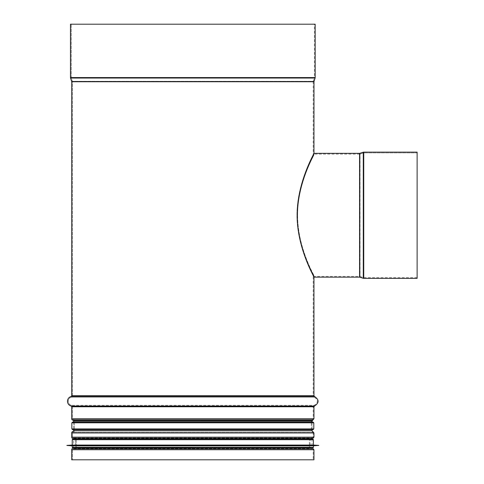 <?xml version="1.0" encoding="UTF-8"?>
<svg xmlns="http://www.w3.org/2000/svg" width="484" height="484" viewBox="0 0 484 484"><rect width="100%" height="100%" fill="white"/><g stroke="black" fill="none" stroke-linecap="round" stroke-linejoin="round"><path stroke-width="0.36" stroke-dasharray="2.42 1.81" d="M313.953 459.8L71.699 459.8L72.461 459.8L72.461 449.727A0.762 0.762 -90 0 1 73.09 448.977L75.02 448.638A1.531 1.531 90 0 0 76.278 447.131L76.278 439.762A1.531 1.531 90 0 0 75.02 438.256L73.09 437.917A0.762 0.762 -90 0 1 72.461 437.161L72.461 432.962A0.762 0.762 -90 0 1 73.09 432.206L73.108 432.206A1.531 1.531 90 0 0 74.373 430.7L74.373 421.038A1.531 1.531 90 0 0 73.108 419.531L73.09 419.531A0.762 0.762 -90 0 1 72.461 418.775L72.461 406.784A1.531 1.531 90 0 0 71.342 405.314A4.205 4.205 -90 0 1 71.342 397.213A1.531 1.531 90 0 0 72.461 395.737L72.461 81.754A1.531 1.531 90 0 0 72.388 81.288L71.275 77.809A0.762 0.762 -90 0 1 71.239 77.573L71.239 24.2L70.47 24.2L315.175 24.2M74.887 447.881L310.758 447.881L74.887 447.881A0.762 0.762 -90 0 0 75.516 447.131A0.762 0.762 0 0 1 74.887 447.881M75.516 439.762L75.516 447.131L310.129 447.131L75.516 447.131L75.516 439.762L310.129 439.762L75.516 439.762A0.762 0.762 -90 0 0 74.887 439.006A0.762 0.762 0 0 1 75.516 439.762M74.482 438.94L310.758 439.006L74.482 438.94M73.604 422.048L73.604 429.689L73.604 422.048M71.699 459.8L72.461 459.8L72.461 449.727A0.762 0.762 0 0 1 73.09 448.977L75.02 448.638A1.531 1.531 0 0 0 76.278 447.131L76.278 439.762A1.531 1.531 0 0 0 75.02 438.256L73.09 437.917A0.762 0.762 0 0 1 72.461 437.161L72.461 432.962A0.762 0.762 0 0 1 73.09 432.206L73.108 432.206A1.531 1.531 0 0 0 74.373 430.7L74.373 421.038A1.531 1.531 0 0 0 73.108 419.531L73.09 419.531A0.762 0.762 0 0 1 72.461 418.775L72.461 406.784A1.531 1.531 0 0 0 71.342 405.314A4.205 4.205 0 0 1 71.342 397.213A1.531 1.531 0 0 0 72.461 395.737L72.461 81.754A1.531 1.531 0 0 0 72.388 81.288L71.275 77.809A0.762 0.762 0 0 1 71.239 77.573L71.239 24.2L314.406 24.2L70.47 24.2M296.952 215.253C296.922 247.929 313.826 276.043 313.184 275.626C313.85 276.267 295.294 244.813 297.049 210.794C298.531 179.637 313.771 154.668 313.184 154.88C313.826 154.457 296.922 182.577 296.952 215.253L297.612 215.253C297.581 247.929 314.594 276.043 313.953 275.626C314.539 275.838 299.203 250.869 297.708 219.712C295.942 185.693 314.618 154.239 313.953 154.88C314.594 154.457 297.581 182.577 297.612 215.253M313.953 276.388L313.953 277.151L313.953 275.626L313.184 275.626L313.184 395.737L72.461 395.737L313.184 395.737L314.31 397.213L71.342 397.213L314.31 397.213C318.327 399.911 318.327 402.609 314.31 405.314L71.342 405.314L314.31 405.314L313.184 406.784L72.461 406.784L313.184 406.784L313.184 418.775L72.461 418.775L313.184 418.775L312.555 419.531L73.09 419.531L312.555 419.531L311.279 421.038L74.373 421.038L311.279 421.038L311.279 430.7L74.373 430.7L311.279 430.7L312.537 432.206L73.09 432.206L312.555 432.206L73.108 432.206L312.555 432.206L313.184 432.962L72.461 432.962L313.184 432.962L313.184 437.161L72.461 437.161L313.184 437.161L312.555 437.917L73.09 437.917L312.555 437.917L310.625 438.256L75.02 438.256L310.625 438.256L309.367 439.762L76.278 439.762L309.367 439.762L309.367 447.131L76.278 447.131L309.367 447.131L310.625 448.638L75.02 448.638L310.625 448.638L312.555 448.977L73.09 448.977L312.555 448.977L313.184 449.727L72.461 449.727L313.184 449.727L313.184 459.8L72.461 459.8L313.184 459.8M313.947 277.151L313.947 276.388C314.412 276.66 295.615 244.795 297.497 210.498C299.088 179.068 314.509 153.972 313.953 154.118L313.953 153.349L313.953 154.118C314.539 153.918 299.112 178.995 297.503 210.443C295.597 244.753 314.412 276.666 313.947 276.388L313.947 277.151C314.364 277.096 299.554 252.702 297.412 222.235C294.623 186.292 314.636 152.769 313.953 153.349L313.953 154.88L313.184 154.88L313.184 81.754L72.461 81.754L313.184 81.754L313.257 81.288L72.388 81.288L313.257 81.288L314.37 77.809L71.275 77.809L314.406 77.573L71.239 77.573L314.406 77.573L314.406 24.2M417.117 152.127L417.117 277.61L417.117 152.896L363.744 152.896L363.744 277.61L363.744 152.896A0.762 0.762 0 0 0 363.508 152.932L363.508 277.574L363.508 152.932L360.029 154.045L360.029 276.461L360.029 154.045A1.531 1.531 0 0 1 359.564 154.118L359.564 276.388L359.564 154.118L313.953 154.118L359.564 154.118A1.531 1.531 180 0 0 360.029 154.045L363.508 152.932A0.762 0.762 0 0 1 363.744 152.896L417.117 152.896L417.117 152.127L417.117 278.379M312.803 429.689L72.842 429.689L312.803 429.689L312.041 428.927L73.604 428.927L312.041 428.927L312.041 422.81L312.803 422.048L72.842 422.048L312.803 422.048M313.033 429.689L72.612 429.689M72.612 422.048L313.033 422.048M311.164 438.94L310.129 439.762L310.129 447.131L310.758 447.881L312.035 448.105L73.604 448.105L73.604 438.94L312.041 438.94L73.604 438.94M312.041 438.94L312.041 448.105L73.604 448.105M313.414 445.812L72.231 445.812M318.762 445.474L66.883 445.474M318.762 445.395L66.883 445.395M313.414 445.05L72.231 445.05M312.652 438.94L72.993 438.94M70.47 77.573L315.175 77.573M70.543 78.039L315.102 78.039M71.662 81.524L313.989 81.524M71.699 81.754L313.953 81.754M71.699 395.737L313.953 395.737M71.136 396.475L314.509 396.475M71.136 406.052L314.509 406.052M71.699 406.784L313.953 406.784M71.699 418.775L313.953 418.775M312.67 420.287L72.975 420.287L312.688 420.281M73.604 421.038L312.041 421.038M73.604 430.7L312.041 430.7M71.699 432.962L313.953 432.962M71.699 437.161L313.953 437.161M72.957 438.667L312.688 438.667M72.957 448.22L312.688 448.22M71.699 449.727L313.953 449.727M359.564 153.349L359.564 277.157M363.744 152.127L363.744 278.379M363.278 152.2L363.278 278.306M359.8 153.313L359.8 277.193M312.041 422.81L73.604 422.81L312.041 422.81M71.85 428.927L313.795 428.927M313.795 422.81L71.85 422.81M313.414 447.343L72.231 447.343M313.414 439.702L72.231 439.702M312.041 422.048L312.041 429.689M417.117 277.61L363.744 277.61L359.564 276.388L313.947 276.388M72.842 422.048L73.604 422.81L73.604 428.927L72.842 429.689"/><path stroke-width="0.73" d="M72.957 448.22A1.531 1.531 90 0 0 71.699 449.727L71.699 459.8L71.699 449.727A1.531 1.531 0 0 1 72.957 448.22L312.041 448.105M72.957 438.667L74.482 438.94L72.957 438.667A1.531 1.531 90 0 1 71.699 437.161A1.531 1.531 0 0 0 72.957 438.667L312.688 438.667L313.953 437.161L71.699 437.161L71.699 432.962L71.699 437.161M72.957 431.456A1.531 1.531 90 0 0 71.699 432.962A1.531 1.531 0 0 1 72.957 431.456L72.957 431.456A0.762 0.762 -90 0 0 73.604 430.7A0.762 0.762 0 0 1 72.975 431.456L72.957 431.456M73.604 421.038L73.604 422.048L73.604 421.038A0.762 0.762 -90 0 0 72.975 420.287L72.975 420.287A0.762 0.762 0 0 1 73.604 421.038L312.041 421.038L312.041 422.048M73.604 429.689L73.604 430.7L73.604 429.689M71.699 418.775A1.531 1.531 90 0 0 72.957 420.281A1.531 1.531 0 0 1 71.699 418.775L71.699 406.784L71.699 418.775L313.953 418.775L313.953 406.784L71.699 406.784A0.762 0.762 -90 0 0 71.136 406.052A0.762 0.762 0 0 1 71.699 406.784M71.136 396.475A4.967 4.967 90 0 0 71.136 406.052A4.967 4.967 0 0 1 71.136 396.475A0.762 0.762 -90 0 0 71.699 395.737A0.762 0.762 0 0 1 71.136 396.475L314.509 396.475L313.953 395.737L71.699 395.737L71.699 81.754L71.699 395.737M71.662 81.524A0.762 0.762 -90 0 1 71.699 81.754A0.762 0.762 0 0 0 71.662 81.524L70.543 78.039L71.662 81.524L313.989 81.524L315.102 78.039L70.543 78.039A1.531 1.531 90 0 1 70.47 77.573A1.531 1.531 0 0 0 70.543 78.039M70.47 24.2L70.47 77.573L70.47 24.2L315.175 24.2L315.175 77.573L70.47 77.573M71.699 449.727L313.953 449.727L313.953 459.8L71.699 459.8M313.989 81.524L313.953 153.349C314.612 152.871 295.294 185.039 297.309 220.408C298.93 251.668 314.376 277.108 313.947 277.151L359.564 277.157L359.564 153.349L313.953 153.349L359.564 153.349A0.762 0.762 0 0 0 359.8 153.313A0.762 0.762 0 0 1 359.564 153.349M363.278 152.2L359.8 153.313L363.278 152.2A1.531 1.531 180 0 1 363.744 152.127A1.531 1.531 0 0 0 363.278 152.2L363.278 278.306L363.744 278.379L363.744 152.127L417.117 152.127L363.744 152.127M363.744 278.379L417.117 278.379L417.117 152.127M72.612 429.689L313.033 429.689L313.795 428.927L71.85 428.927L72.612 429.689M313.795 422.81L71.85 422.81L72.612 422.048L313.033 422.048L313.795 422.81L313.795 428.927M73.604 448.105L192.826 448.105L73.604 448.105M312.652 448.105L313.414 447.343L72.231 447.343L72.231 445.812L313.414 445.812L318.762 445.395L66.883 445.395L318.762 445.474M66.883 445.395L72.231 445.05L313.414 445.05L318.762 445.395M192.826 438.94L312.652 438.94L313.414 439.702L72.231 439.702L72.993 438.94L192.826 438.94M313.953 81.754L71.699 81.754M314.509 396.475C319.265 399.669 319.265 402.857 314.509 406.052L71.136 406.052M312.688 420.281L72.957 420.281L312.67 420.287L313.953 418.775M312.041 429.689L312.041 430.7L73.604 430.7M312.688 431.456L313.953 432.962L71.699 432.962M363.278 278.306L359.8 277.193L359.8 153.313M315.102 78.039L315.175 77.573M313.953 277.157L313.953 395.737M314.509 406.052L313.953 406.784M312.67 420.287L312.041 421.038M312.041 430.7L312.67 431.456M313.953 432.962L313.953 437.161M311.164 438.94L312.688 438.667M313.953 449.727L312.688 448.22M71.85 422.81L71.85 428.927M72.231 447.343L72.993 448.105M313.414 447.343L313.414 445.812M72.231 445.812L66.883 445.474M313.414 445.05L313.414 439.702M72.231 445.05L72.231 439.702"/></g></svg>
